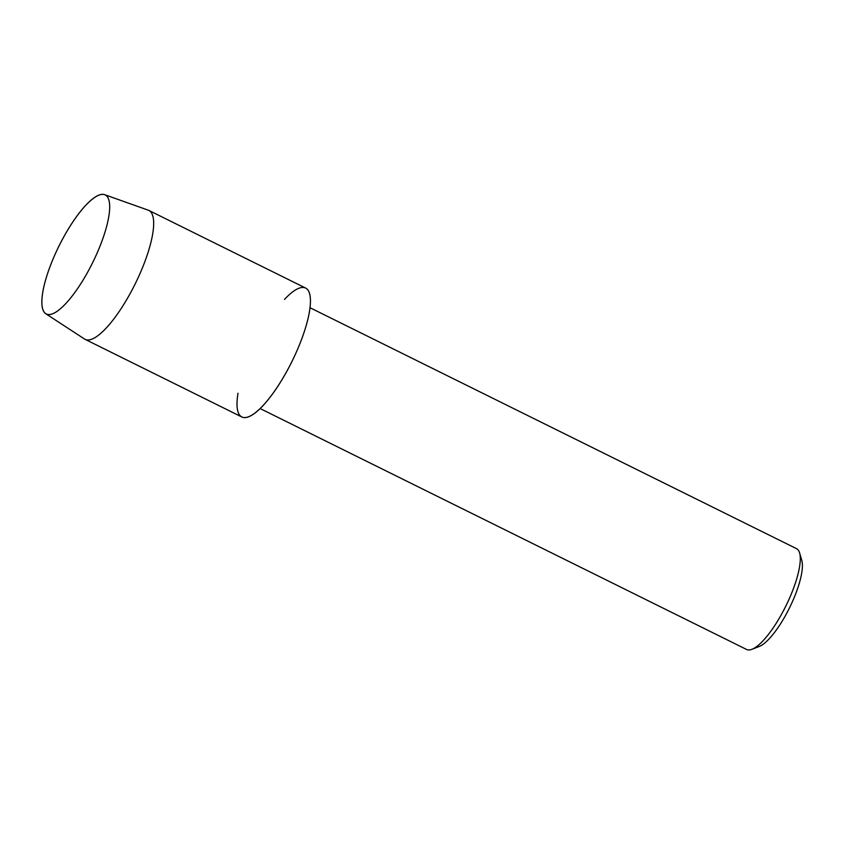 <?xml version="1.0" encoding="UTF-8"?>
<svg xmlns="http://www.w3.org/2000/svg" width="844" height="844" viewBox="0 0 844 844"><rect width="100%" height="100%" fill="white"/><g stroke="black" fill="none" stroke-linecap="round" stroke-linejoin="round"><path stroke-width="1.27" d="M98.199 250.552A66.444 18.758 -63.7 0 0 108.992 215.304A66.444 18.758 -63.7 0 0 92.808 198.815A66.444 18.758 -63.7 0 0 53.309 258.401A66.444 18.758 -63.7 0 0 64.745 304.652A66.444 18.758 -63.7 0 0 98.199 250.552A66.444 18.758 -63.7 0 0 108.992 215.304A66.444 18.758 -63.7 0 0 104.656 194.69A66.444 18.758 -63.7 0 0 53.309 258.401A66.444 18.758 -63.7 0 0 45.724 313.704A66.444 18.758 -63.7 0 0 64.745 304.652A66.444 18.758 -63.7 0 0 98.199 250.552M238.019 393.241A71.919 20.309 -63.7 0 0 254.74 413.17A71.919 20.309 -63.7 0 0 298.016 348.277A71.919 20.309 -63.7 0 0 309.632 293.765A71.919 20.309 -63.7 0 0 284.481 299.43M260.1 408.538L746.613 649.479A56.253 15.878 -63.7 0 0 751.899 649.321A56.253 15.878 -63.7 0 0 790.575 595.748A56.253 15.878 -63.7 0 0 799.616 552.968A56.253 15.878 -63.7 0 0 796.536 548.663L310.022 307.722M751.899 649.321L759.21 646.493A50.207 14.179 -63.7 0 0 793.719 598.681A50.207 14.179 -63.7 0 0 801.8 560.49L799.616 552.968M45.724 313.704L84.463 338.993A71.919 20.309 -63.7 0 0 85.054 339.33A71.919 20.309 -63.7 0 0 141.264 270.639A71.919 20.309 -63.7 0 0 148.892 210.441A71.919 20.309 -63.7 0 0 148.259 210.177L104.656 194.69M85.054 339.33L241.806 416.968A71.919 20.309 -63.7 0 0 298.016 348.277A71.919 20.309 -63.7 0 0 305.644 288.068L148.892 210.441"/></g></svg>
